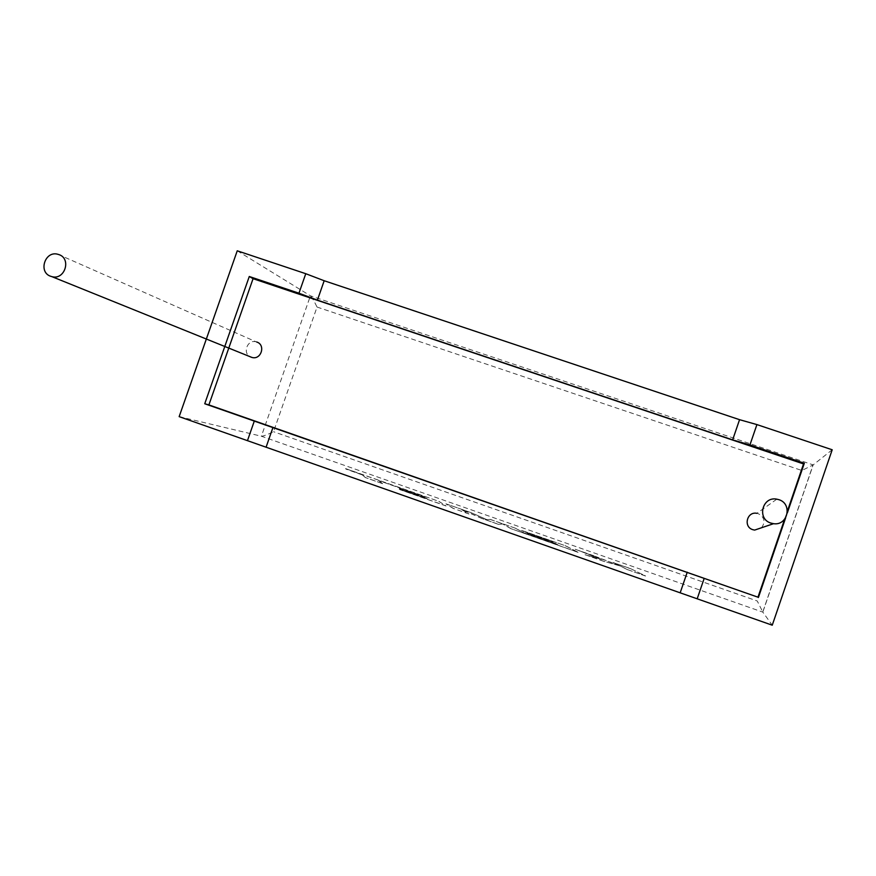 <?xml version="1.0" encoding="UTF-8"?>
<svg xmlns="http://www.w3.org/2000/svg" width="876" height="876" viewBox="0 0 876 876"><rect width="100%" height="100%" fill="white"/><g stroke="black" fill="none" stroke-linecap="round" stroke-linejoin="round"><path stroke-width="0.66" stroke-dasharray="4.38 3.29" d="M256.679 342.001L256.252 341.87C247.415 338.99 242.017 353.422 250.613 356.97M761.54 527.757C765.646 521.921 764.551 517.223 758.255 513.675L756.886 513.325L776.837 499.167M179.153 416.637L261.387 436.226C263.304 436.193 267.344 434.693 273.531 431.704L317.035 307.038C314.046 300.895 311.845 297.15 310.411 295.814L261.387 436.226L762.832 612.127L772.249 625.201M317.035 307.038L801.879 470.5L813.169 464.893L832.2 449.771M237.243 250.799L310.411 295.814L813.169 464.893L762.832 612.127L757.247 600.991L273.531 431.704M784.633 519.216L787.393 511.157M785.684 517.716L787.305 512.986M630.6 568.644L645.557 575.948L627.621 569.652L619.77 565.754L604.144 561.407L585.091 554.705L601.483 559.337L575.236 549.208L619.266 565.524L613.342 562.589L630.6 568.644L645.557 575.948M645.535 576.036L627.621 569.652M627.588 569.739L619.77 565.754M619.737 565.841L604.144 561.407M604.112 561.483L585.091 554.705M585.058 554.793L601.483 559.337M601.462 559.425L575.236 549.208M575.203 549.296L595.045 556.161M595.023 556.249L619.266 565.524M619.233 565.6L613.342 562.589M613.309 562.666L630.567 568.721M445.95 503.82L471.77 512.887L486.837 519.61L490.429 519.435L515.69 528.305L523.968 532.849L558.1 544.828L529.027 534.108L550.916 541.05L521.625 530.385L565.776 545.89L578.116 552.263L511.255 528.775L502.583 523.914L498.575 524.33L482.194 518.57L461.74 509.569L468.999 513.938L453.461 508.474L445.95 503.82L471.77 512.887M471.737 512.964L486.837 519.61M486.804 519.687L490.429 519.435M490.407 519.523L515.69 528.305M515.668 528.392L523.968 532.849M523.936 532.926L558.1 544.828M558.067 544.916L555.209 543.306M555.176 543.383L529.027 534.108M528.995 534.196L527.089 533.057M527.067 533.134L553.085 542.178M553.052 542.266L550.916 541.05M550.894 541.127L523.53 531.436M523.498 531.513L521.625 530.385M521.603 530.473L565.776 545.89M565.743 545.967L578.116 552.263M578.083 552.351L511.255 528.775M511.223 528.863L502.583 523.914M502.55 524.001L498.575 524.33M498.553 524.406L482.194 518.57M482.172 518.658L461.74 509.569M461.707 509.657L468.999 513.938M468.967 514.015L453.461 508.474M453.429 508.562L445.928 503.908M423.491 496.309L378.75 480.606L382.659 483.607L365.522 477.595L362.138 474.77L345.549 468.572L438.887 501.346L446.125 505.901L400.244 489.783L427.543 498.981L400.343 488.917L423.491 496.309L378.75 480.606M378.717 480.683L382.659 483.607M382.637 483.694L365.522 477.595M365.489 477.672L362.138 474.77M362.106 474.858L346.217 469.186M346.184 469.262L345.549 468.572M345.516 468.66L438.887 501.346M438.854 501.422L446.125 505.901M446.092 505.989L400.244 489.783M400.222 489.87L399.215 489.027M399.182 489.115L427.543 498.981M427.51 499.057L425.911 497.897M425.889 497.984L400.343 488.917M400.31 489.005L399.336 488.195M399.303 488.282L424.729 497.108M424.696 497.196L423.458 496.385M801.879 470.5L757.247 600.991M58.079 254.347L256.252 341.87M762.766 612.006L813.027 464.981"/><path stroke-width="1.31" d="M50.983 276.378C37.799 272.469 44.994 250.164 58.079 254.347L58.692 254.533C71.777 258.354 64.879 280.539 51.815 276.619L50.983 276.378M250.613 356.97L251.927 357.441C261.212 360.244 265.976 344.75 256.679 342.001M778.852 499.67L776.837 499.167C762.328 496.101 756.601 518.866 770.847 523.071L773.574 523.684C787.842 525.928 792.725 503.7 778.852 499.67M756.886 513.325C746.976 511.212 743.056 526.794 752.78 529.673L754.641 530.09L761.54 527.757M305.768 273.706L298.957 293.208L249.277 276.498L204.743 403.759L254.292 421.082L247.459 440.661L179.153 416.637L237.243 250.799L305.768 273.706L324.175 280.736L739.563 419.681L756.908 424.586L749.933 444.942L732.643 439.861L317.408 300.139L298.957 293.208M756.908 424.586L832.2 449.771L772.249 625.201L247.459 440.661M787.393 511.157L803.544 463.93L253.065 278.678L208.893 404.909L758.452 597.355L254.292 421.082M208.893 404.909L204.743 403.759M253.065 278.678L249.277 276.498M803.544 463.93L804.321 463.24L749.933 444.942M758.068 596.895L784.633 519.216M758.452 597.355L785.684 517.716M787.305 512.986L804.321 463.24M704.195 578.379L697.187 598.812M739.563 419.681L732.643 439.861M324.175 280.736L317.408 300.139M687.244 572.203L680.291 592.461M272.994 427.378L266.205 446.859M773.574 523.684L754.641 530.09M51.815 276.619L251.927 357.441"/></g></svg>
